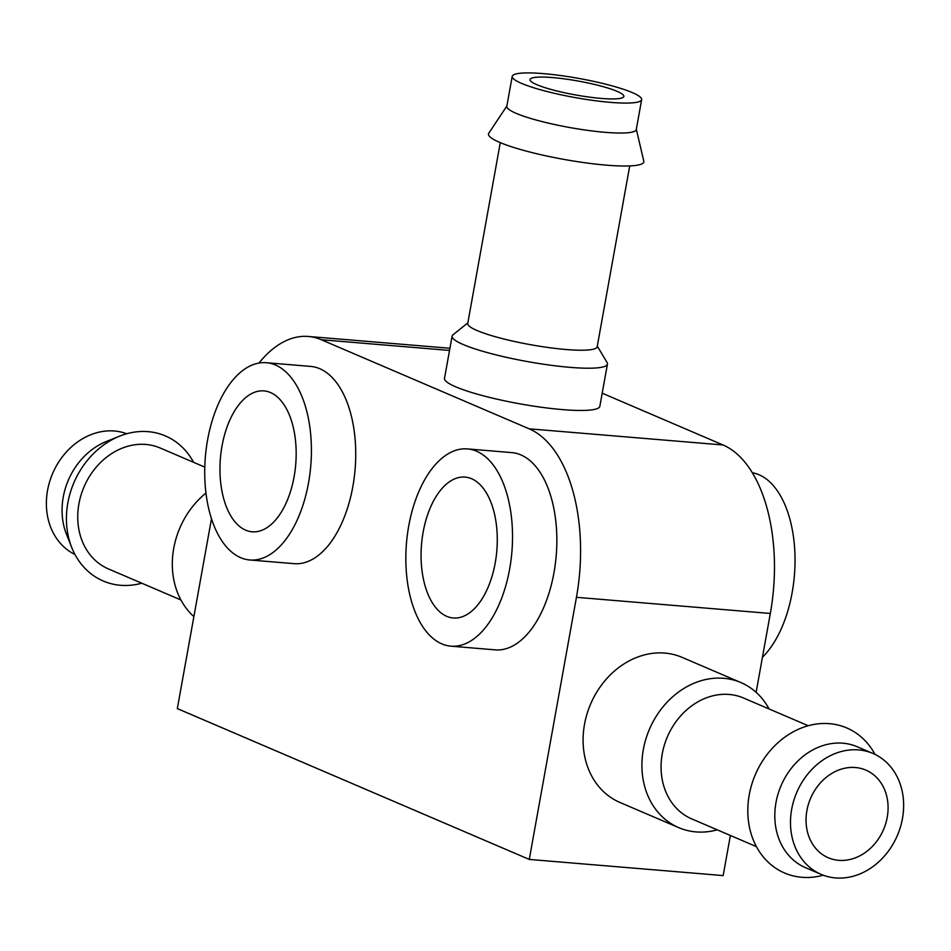 <?xml version="1.0" encoding="UTF-8"?>
<svg xmlns="http://www.w3.org/2000/svg" width="951" height="951" viewBox="0 0 951 951"><rect width="100%" height="100%" fill="white"/><g stroke="black" fill="none" stroke-linecap="round" stroke-linejoin="round"><path stroke-width="1.43" d="M806.9 810.585A47.681 39.68 113.2 0 0 828.285 857.754A47.681 39.68 113.2 0 0 883.538 829.557A47.681 39.68 113.2 0 0 865.85 770.108A47.681 39.68 113.2 0 0 806.9 810.585M211.502 518.675L177.326 708.59L529.279 859.431L723.164 875.586L730.38 835.465M678.717 827.632L619.897 802.43A78.921 65.667 -66.8 0 1 584.508 724.353A78.921 65.667 -66.8 0 1 682.069 657.355L740.888 682.568A78.921 65.667 113.2 0 0 643.328 749.566A78.921 65.667 113.2 0 0 678.717 827.632A78.921 65.667 113.2 0 0 717.268 829.843M756.128 692.328L770.322 613.466A141.39 75.557 -85.2 0 0 723.022 444.973L602.197 393.191M529.279 859.431L576.437 597.311A141.39 75.557 -85.2 0 0 529.136 428.818L321.319 339.745A141.39 75.557 -85.2 0 0 308.29 336.464A141.39 75.557 -85.2 0 0 258.993 363.044M597.299 346.164L607.059 362.497A78.921 11.697 -169.8 0 1 607.439 364.09L599.831 406.327A78.921 11.697 -169.8 0 1 562.386 409.596A78.921 11.697 -169.8 0 1 455.695 386.819A78.921 11.697 -169.8 0 1 444.497 378.379L452.105 336.143A78.921 11.697 -169.8 0 1 453.009 334.776L467.856 322.876M450.964 646.169L495.281 649.866A98.975 52.887 -85.2 0 0 556.204 555.622A98.975 52.887 -85.2 0 0 511.709 452.605L467.405 448.908A98.975 52.887 -85.2 0 0 408.74 525.915A98.975 52.887 -85.2 0 0 450.964 646.169A98.975 52.887 -85.2 0 0 511.888 551.937A98.975 52.887 -85.2 0 0 467.405 448.908M249.851 559.984L294.168 563.67A98.975 52.887 -85.2 0 0 355.092 469.437A98.975 52.887 -85.2 0 0 310.597 366.408L266.28 362.711A98.975 52.887 -85.2 0 0 207.627 439.731A98.975 52.887 -85.2 0 0 249.851 559.984A98.975 52.887 -85.2 0 0 310.775 465.74A98.975 52.887 -85.2 0 0 266.28 362.711M222.035 445.9A70.695 37.778 -85.2 0 0 252.193 531.799A70.695 37.778 -85.2 0 0 295.713 464.48A70.695 37.778 -85.2 0 0 263.938 390.897A70.695 37.778 -85.2 0 0 222.035 445.9M762.44 657.26A98.975 52.887 -85.2 0 0 794.774 550.51A98.975 52.887 -85.2 0 0 752.289 472.754M423.147 532.096A70.695 37.778 -85.2 0 0 453.306 617.995A70.695 37.778 -85.2 0 0 496.826 550.677A70.695 37.778 -85.2 0 0 465.051 477.093A70.695 37.778 -85.2 0 0 423.147 532.096M126.768 433.739A65.762 54.73 113.2 0 0 47.55 490.407A65.762 54.73 113.2 0 0 75.01 554.528M193.588 462.317A78.921 65.667 113.2 0 0 119.457 436.224L106.25 441.537A65.762 54.73 113.2 0 0 63.242 497.123A65.762 54.73 113.2 0 0 66.499 534.296L71.753 547.526A78.921 65.667 113.2 0 0 141.782 583.213M119.457 436.224A78.921 65.667 113.2 0 0 67.842 502.924A78.921 65.667 113.2 0 0 71.753 547.526M204.798 467.119L160.22 448.016A65.762 54.73 113.2 0 0 78.921 503.852A65.762 54.73 113.2 0 0 108.414 568.912L180.94 599.986M205.975 493.07A78.921 65.667 113.2 0 0 173.736 548.299A78.921 65.667 113.2 0 0 193.873 616.617M769.074 708.959A78.921 65.667 113.2 0 0 740.888 682.568M808.231 725.732L743.551 698.022A65.762 54.73 113.2 0 0 662.253 753.846A65.762 54.73 113.2 0 0 691.746 818.906L756.425 846.628M875.003 754.416A78.921 65.667 113.2 0 0 805.438 726.576A78.921 65.667 113.2 0 0 749.222 794.941A78.921 65.667 113.2 0 0 823.233 875.205M872.97 753.477L857.279 746.761A65.762 54.73 113.2 0 0 775.98 802.585A65.762 54.73 113.2 0 0 805.473 867.645L821.165 874.373A65.762 54.73 113.2 0 0 897.364 835.489A65.762 54.73 113.2 0 0 872.97 753.477A65.762 54.73 113.2 0 0 791.672 809.313A65.762 54.73 113.2 0 0 821.165 874.373M607.439 364.09A78.921 11.697 -169.8 0 1 569.994 367.348A78.921 11.697 -169.8 0 1 490.716 353.51A78.921 11.697 -169.8 0 1 452.105 336.143M610.447 102.363A65.762 9.748 -169.8 0 1 544.388 90.832A65.762 9.748 -169.8 0 1 512.209 76.353A65.762 9.748 -169.8 0 1 578.66 78.398A65.762 9.748 -169.8 0 1 641.652 99.641A65.762 9.748 -169.8 0 1 610.447 102.363M617.092 91.344A47.681 7.073 10.2 0 0 564.918 78.945A47.681 7.073 10.2 0 0 530.004 79.551A47.681 7.073 10.2 0 0 575.676 94.957A47.681 7.073 10.2 0 0 623.856 96.443A47.681 7.073 10.2 0 0 617.092 91.344M641.652 99.641L636.267 129.598A65.762 9.748 -169.8 0 1 605.062 132.32A65.762 9.748 -169.8 0 1 538.991 120.789A65.762 9.748 -169.8 0 1 506.812 106.31L512.209 76.353M636.314 129.288L643.791 161.123A78.921 11.697 -169.8 0 1 606.369 165.153A78.921 11.697 -169.8 0 1 524.964 150.745A78.921 11.697 -169.8 0 1 488.778 133.223L506.871 106.001M629.728 165.914L597.18 346.782A65.762 9.748 -169.8 0 1 565.988 349.504A65.762 9.748 -169.8 0 1 499.917 337.974A65.762 9.748 -169.8 0 1 467.737 323.483L500.285 142.626M576.437 597.311L770.322 613.466M529.136 428.818L723.022 444.973M321.319 339.745L449.526 350.432M308.29 336.464L449.918 348.268"/></g></svg>
